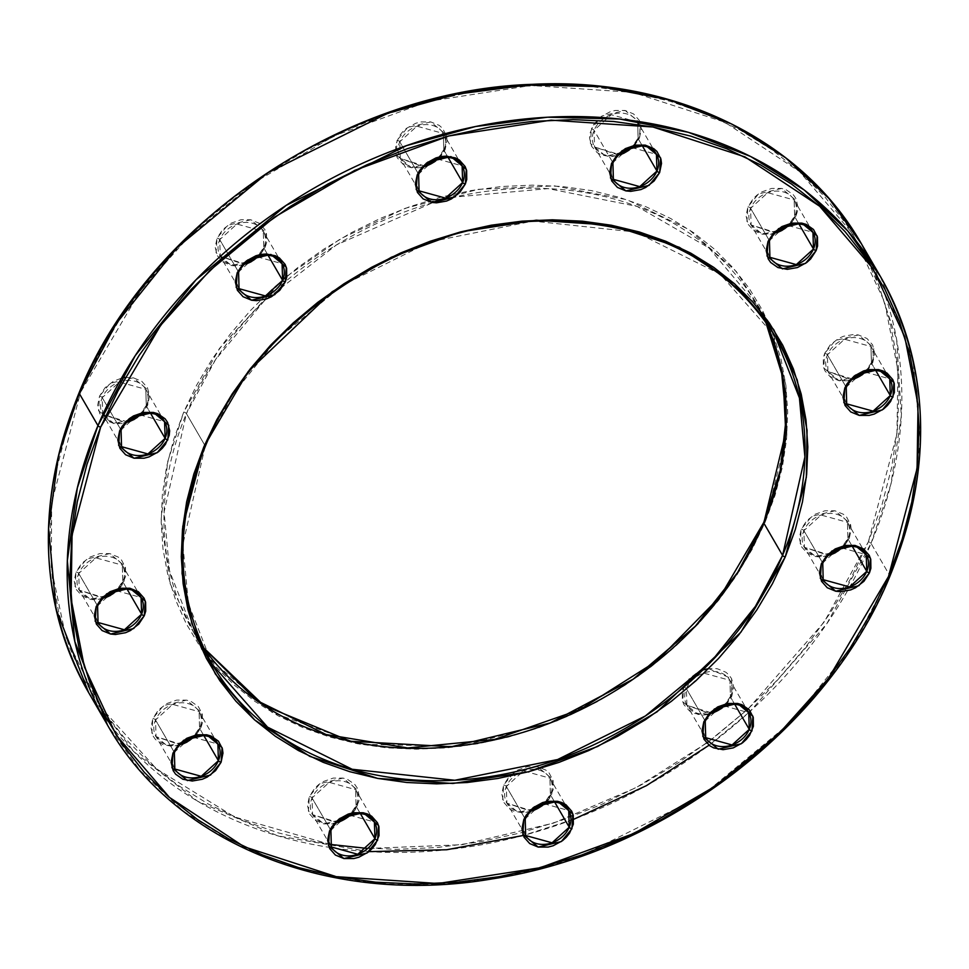 <?xml version="1.0" encoding="UTF-8"?>
<svg xmlns="http://www.w3.org/2000/svg" width="969" height="969" viewBox="0 0 969 969"><rect width="100%" height="100%" fill="white"/><g stroke="black" fill="none" stroke-linecap="round" stroke-linejoin="round"><path stroke-width="0.73" stroke-dasharray="4.84 3.63" d="M238.592 272.507A2.265 0.908 22.9 0 0 238.519 271.998L255.695 256.397L282.088 263.677L278.369 257.269L263.302 231.325L236.92 224.045L219.733 239.646A2.265 0.908 22.9 0 0 217.056 238.108L227.667 225.28L250.777 219.781L266.16 232.584L265.167 247.228A2.265 0.908 22.9 0 0 263.762 247.495A2.265 0.908 22.9 0 0 263.834 248.003L263.302 231.325A24.891 20.083 149.9 0 0 241.124 222.906A24.891 20.083 149.9 0 0 219.733 239.646A24.891 20.083 149.9 0 0 220.266 256.313A24.891 20.083 149.9 0 0 244.055 264.38L220.266 256.313L244.612 263.81M97.578 606.328A2.265 0.908 22.9 0 0 97.506 605.819L114.693 590.218L141.074 597.498L122.3 565.145L95.907 557.865L78.719 573.466A2.265 0.908 22.9 0 0 76.042 571.928L86.653 559.101L109.776 553.59L125.146 566.405L124.153 581.049A2.265 0.908 22.9 0 0 122.748 581.315A2.265 0.908 22.9 0 0 122.821 581.824L122.3 565.145A24.891 20.083 149.9 0 0 100.11 556.727A24.891 20.083 149.9 0 0 78.719 573.466A24.891 20.083 149.9 0 0 79.252 590.133A24.891 20.083 149.9 0 0 103.041 598.2L79.252 590.133L103.61 597.631M330.901 830.833A2.265 0.908 22.9 0 0 330.829 830.312L348.016 814.723L374.409 822.003L355.623 789.65L329.23 782.371L312.042 797.959A2.265 0.908 22.9 0 0 309.365 796.421L319.976 783.606L343.099 778.095L358.469 790.898L357.488 805.542A2.265 0.908 22.9 0 0 356.071 805.808A2.265 0.908 22.9 0 0 356.144 806.317L355.623 789.65A24.891 20.083 149.9 0 0 333.433 781.232A24.891 20.083 149.9 0 0 312.042 797.959A24.891 20.083 149.9 0 0 312.575 814.638A24.891 20.083 149.9 0 0 336.364 822.693L312.575 814.638L336.933 822.124M822.742 563.51A2.265 0.908 22.9 0 0 822.669 563.001L839.857 547.4L866.25 554.68L847.463 522.327L821.07 515.048L803.882 530.649A2.265 0.908 22.9 0 0 801.206 529.11L811.828 516.283L834.939 510.772L850.322 523.587L849.328 538.231A2.265 0.908 22.9 0 0 847.911 538.485A2.265 0.908 22.9 0 0 847.996 539.006L847.463 522.327A24.891 20.083 149.9 0 0 825.273 513.909A24.891 20.083 149.9 0 0 803.882 530.649A24.891 20.083 149.9 0 0 804.415 547.315A24.891 20.083 149.9 0 0 828.204 555.382L804.415 547.315L828.774 554.813M769.447 241.16A2.265 0.908 22.9 0 0 769.374 240.651L786.562 225.062L812.955 232.342L794.168 199.977L767.775 192.698L750.587 208.299A2.265 0.908 22.9 0 0 747.911 206.76L758.533 193.933L781.644 188.434L797.015 201.237L796.034 215.881A2.265 0.908 22.9 0 0 794.616 216.148A2.265 0.908 22.9 0 0 794.689 216.656L794.168 199.977A24.891 20.083 149.9 0 0 771.978 191.571A24.891 20.083 149.9 0 0 750.587 208.299A24.891 20.083 149.9 0 0 751.12 224.978A24.891 20.083 149.9 0 0 774.909 233.032L751.12 224.978L775.479 232.463M612.929 163.192A2.265 0.908 22.9 0 0 612.856 162.683L630.032 147.082L656.425 154.362L639.165 124.638M889.905 576.24A2.265 0.908 22.9 0 0 889.833 575.731L910.46 513.376L920.441 440.689L912.943 359.802L880.312 276.335M205.283 446.467A2.265 0.908 22.9 0 0 205.21 445.958L232.366 394.989L276.698 339.647L342.432 285.383L430.151 241.826L532.986 221.089L635.628 232.088L720.233 274.215L775.636 337.103L756.85 304.75L708.884 247.858L637.045 206.385L548.151 188.616L454.376 197.095A325.778 262.89 149.9 0 0 432.925 202.594L336.558 244.854L263.98 301.177L215.506 359.693L186.423 413.606A2.265 0.908 22.9 0 0 183.747 412.067L219.527 348.356L282.924 279.605M705.238 721.505A2.265 0.908 22.9 0 0 705.166 720.997L722.353 705.408L748.734 712.687L745.016 706.268L729.948 680.323L703.567 673.055L686.379 688.644A2.265 0.908 22.9 0 0 683.702 687.106L702.804 669.979M846.252 387.685A2.265 0.908 22.9 0 0 846.179 387.176L863.355 371.587L889.748 378.867L886.029 372.447L870.961 346.514L844.568 339.235L827.393 354.824A2.265 0.908 22.9 0 0 824.716 353.285L835.326 340.47L858.437 334.959L873.82 347.762L872.827 362.406A2.265 0.908 22.9 0 0 871.422 362.672A2.265 0.908 22.9 0 0 871.494 363.181L870.961 346.514A24.891 20.083 149.9 0 0 848.771 338.096A24.891 20.083 149.9 0 0 827.393 354.824A24.891 20.083 149.9 0 0 827.926 371.502A24.891 20.083 149.9 0 0 851.703 379.557M525.21 819.35A2.265 0.908 22.9 0 0 525.137 818.841L542.325 803.253L568.706 810.532L549.932 778.168L523.539 770.9L506.351 786.489A2.265 0.908 22.9 0 0 503.674 784.951L514.285 772.136L537.407 766.624L552.778 779.427L551.785 794.071A2.265 0.908 22.9 0 0 550.38 794.338A2.265 0.908 22.9 0 0 550.453 794.846L549.932 778.168A24.891 20.083 149.9 0 0 536.523 769.556A24.891 20.083 149.9 0 0 515.956 774.825A24.891 20.083 149.9 0 0 506.351 786.489A24.891 20.083 149.9 0 0 506.884 803.168A24.891 20.083 149.9 0 0 530.673 811.223L506.884 803.168L531.242 810.653M174.384 752.852A2.265 0.908 22.9 0 0 174.311 752.344L191.487 736.755L217.88 744.022L199.093 711.67L172.7 704.39L155.524 719.991A2.265 0.908 22.9 0 0 152.848 718.453L163.458 705.626L186.569 700.127L201.952 712.93L200.958 727.574A2.265 0.908 22.9 0 0 199.553 727.84A2.265 0.908 22.9 0 0 199.626 728.349L199.093 711.67A24.891 20.083 149.9 0 0 176.903 703.264A24.891 20.083 149.9 0 0 155.524 719.991A24.891 20.083 149.9 0 0 156.045 736.658A24.891 20.083 149.9 0 0 179.834 744.725L156.045 736.658L180.404 744.156M121.089 430.515A2.265 0.908 22.9 0 0 121.004 429.994L138.192 414.405L164.585 421.685L145.798 389.332L119.405 382.052L102.23 397.641A2.265 0.908 22.9 0 0 99.553 396.103L110.163 383.288L133.274 377.777L148.657 390.58L147.663 405.224A2.265 0.908 22.9 0 0 146.258 405.49A2.265 0.908 22.9 0 0 146.331 405.999L145.798 389.332A24.891 20.083 149.9 0 0 123.608 380.914A24.891 20.083 149.9 0 0 102.23 397.641A24.891 20.083 149.9 0 0 102.75 414.32A24.891 20.083 149.9 0 0 126.539 422.375M418.62 174.662A2.265 0.908 22.9 0 0 418.547 174.154L435.723 158.553L462.116 165.832L458.398 159.425L443.33 133.48L416.936 126.2L399.761 141.801A2.265 0.908 22.9 0 0 397.084 140.263L407.695 127.436L430.805 121.924L446.188 134.739L445.195 149.383A2.265 0.908 22.9 0 0 443.79 149.65A2.265 0.908 22.9 0 0 443.863 150.159L443.33 133.48A24.891 20.083 149.9 0 0 421.152 125.062A24.891 20.083 149.9 0 0 399.761 141.801A24.891 20.083 149.9 0 0 400.294 158.468A24.891 20.083 149.9 0 0 424.071 166.535M368.862 851.63L277.679 835.823L197.664 801.254L133.928 751.75L88.688 692.665A446.818 360.565 149.9 0 0 329.097 847.33A446.818 360.565 149.9 0 0 368.862 851.63A446.818 360.565 149.9 0 0 523.248 835.472A446.818 360.565 149.9 0 0 709.054 745.222A446.818 360.565 149.9 0 0 750.345 711.137A446.818 360.565 149.9 0 0 847.487 590.848A446.818 360.565 149.9 0 0 871.046 543.379L889.833 575.731L871.046 543.379A446.818 360.565 149.9 0 0 870.392 260.455L896.7 339.925L901.315 416.028L890.85 484.391L871.046 543.379A2.265 0.908 22.9 0 0 868.369 541.841L896.943 433.894L897.912 370.037L884.588 302.001L852.756 233.856L799.522 171.574L724.873 122.251L632.769 92.334L530.927 85.49L428.758 101.297L334.705 135.66L254.29 182.535L189.718 235.794L140.59 290.53L80.5 392.493A2.265 0.908 22.9 0 0 79.095 392.76A2.265 0.908 -157.1 0 1 80.5 392.493L66.885 429.594L57.183 467.058L51.502 504.522L49.891 541.623L52.374 578.008L58.927 613.329L69.477 647.231L83.928 679.414L102.133 709.55L123.923 737.348L149.093 762.542L177.4 784.89L208.565 804.185L242.286 820.234L278.248 832.88L316.1 842L355.478 847.512L395.994 849.365L437.273 847.536L478.904 842.037L520.498 832.94L561.645 820.307L601.955 804.282L641.03 785.011L678.506 762.676L714.02 737.494L747.22 709.72L777.792 679.596L805.445 647.425L829.912 613.534L850.952 578.214L868.369 541.841L881.996 504.74L891.686 467.276L897.367 429.812L898.978 392.711L896.495 356.326L889.942 321.005L879.404 287.103L864.954 254.92L846.736 224.784L824.946 196.986L799.776 171.792L771.469 149.444L740.304 130.149L706.583 114.1L670.621 101.454L632.769 92.334L593.391 86.822L552.875 84.969L511.596 86.798L469.965 92.297L428.371 101.394L387.225 114.027L346.926 130.052L307.839 149.323L270.363 171.658L234.861 196.84L201.661 224.614L171.077 254.738L143.424 286.909L118.957 320.8L97.917 356.12L80.5 392.493L51.696 502.596L51.26 567.834L65.892 637.214L99.952 706.328L156.3 768.744L234.607 816.964L330.163 844.411M765.534 321.357A325.778 262.89 149.9 0 0 756.85 304.75L765.522 321.345L756.85 304.75A325.778 262.89 149.9 0 0 454.376 197.095M286.921 276.262L340.543 238.798L405.345 208.274L478.456 189.33L554.619 185.891L626.979 199.723L688.995 229.556L736.258 271.477L767.387 320.267M771.76 330.429L785.786 384.669L786.852 436.002L765.122 522.267A2.265 0.908 22.9 0 0 763.717 522.533A2.265 0.908 -157.1 0 1 765.122 522.267L752.271 549.108L736.743 575.174L718.695 600.186L698.286 623.915L675.72 646.141L651.229 666.648L625.017 685.228L597.364 701.713L568.537 715.934L538.788 727.755L508.422 737.07L477.729 743.792L447.012 747.85L416.549 749.194L386.655 747.826L357.597 743.756L329.666 737.021L303.14 727.695L278.248 715.861L255.247 701.617L234.365 685.131L215.796 666.539L199.711 646.02L186.266 623.782L175.607 600.041L167.831 575.017L162.998 548.963L161.169 522.109L162.344 494.735L166.535 467.082L173.693 439.442L183.747 412.067L196.598 385.226L212.126 359.16L230.186 334.148L250.583 310.407L273.149 288.193L297.653 267.686L323.852 249.106L351.505 232.621L380.345 218.4L410.081 206.579L440.447 197.264L471.14 190.542L501.857 186.484L532.32 185.14L562.214 186.508L591.272 190.578L619.203 197.301L645.742 206.639L670.621 218.473L693.622 232.717L714.504 249.203L733.085 267.795L749.17 288.314L762.603 310.552L773.262 334.293L781.05 359.317L785.883 385.371L787.712 412.225L786.525 439.599L782.334 467.252L775.176 494.893L765.122 522.267L739.432 571.02L698.274 623.939L637.82 676.544L556.969 720.863L460.408 746.409L360.153 744.228L272.01 712.336L208.274 657.576M613.377 179.35L594.591 146.997L594.07 130.318L612.856 162.683L613.377 179.35A24.891 20.083 -30.1 0 1 612.856 162.683L594.07 130.318A2.265 0.908 -157.1 0 0 591.393 128.792L590.4 143.436L605.782 156.239L628.893 150.728L639.504 137.913L633.968 146.319L625.623 152.763L620.778 154.919L610.652 156.687L601.277 154.907L597.304 152.751L591.599 146.307L589.527 137.889L589.964 133.347L593.743 124.407L600.816 116.837L610.119 111.786L615.17 110.454L625.114 110.454L633.593 113.942L639.298 120.386L641.369 128.804L639.504 137.913A2.265 0.908 -157.1 0 0 638.099 138.167A2.265 0.908 -157.1 0 0 638.171 138.688L632.842 146.658A24.891 20.083 149.9 0 0 638.171 138.688L637.638 122.009L611.245 114.73L594.07 130.318A2.265 0.908 22.9 0 0 591.393 128.792L602.003 115.965L625.114 110.454L640.497 123.257L639.504 137.913A2.265 0.908 22.9 0 0 638.099 138.167A2.265 0.908 22.9 0 0 638.171 138.688L642.374 145.931L638.171 138.688A24.891 20.083 149.9 0 0 637.638 122.009A24.891 20.083 149.9 0 0 615.448 113.591A24.891 20.083 149.9 0 0 594.07 130.318A24.891 20.083 149.9 0 0 594.591 146.997A24.891 20.083 149.9 0 0 618.379 155.064L594.591 146.997L618.949 154.495M708.714 668.586L731.583 678.663L731.813 696.226A2.265 0.908 22.9 0 0 730.408 696.493A2.265 0.908 22.9 0 0 730.481 697.002L729.948 680.323A24.891 20.083 149.9 0 0 704.475 672.752A24.891 20.083 149.9 0 0 686.379 688.644A24.891 20.083 149.9 0 0 686.076 689.395A24.891 20.083 149.9 0 0 686.912 705.323A24.891 20.083 149.9 0 0 710.701 713.378M419.068 190.832A24.891 20.083 -30.1 0 1 418.547 174.154L399.761 141.801L418.547 174.154L419.068 190.832L400.294 158.468L423.38 166.704M438.533 158.141A24.891 20.083 149.9 0 0 443.863 150.159L448.066 157.402L443.863 150.159A24.891 20.083 149.9 0 0 443.33 133.48L443.778 149.65A2.265 0.908 -157.1 0 1 445.195 149.383L442.845 153.756L435.771 161.326L426.469 166.389L421.418 167.71L411.474 167.71L406.968 166.377L402.995 164.221L397.29 157.777L395.764 153.744L395.655 144.817L399.434 135.878L402.619 131.845L406.508 128.308L415.81 123.257L420.861 121.924L430.805 121.924L439.284 125.413L442.542 128.32L446.515 135.89L447.06 140.275L445.195 149.383L434.584 162.198L411.474 167.71L396.091 154.907L397.084 140.263A2.265 0.908 -157.1 0 1 399.761 141.801L400.294 158.468L424.64 165.965M239.052 288.677A24.891 20.083 -30.1 0 1 238.519 271.998L219.733 239.646L238.519 271.998L239.052 288.677L235.322 282.258L220.266 256.313L219.733 239.646A2.265 0.908 -157.1 0 0 217.056 238.108L222.591 229.689L230.937 223.258L240.845 219.769L250.777 219.781L259.256 223.258L264.961 229.701L266.487 233.735L266.596 242.674L265.167 247.228L259.644 255.634L251.286 262.078L246.441 264.234L236.327 266.003L231.446 265.554L222.979 262.066L217.262 255.622L215.191 247.216L217.056 238.108L216.063 252.752L231.446 265.554L254.556 260.043L265.167 247.228A2.265 0.908 -157.1 0 0 263.762 247.495A2.265 0.908 -157.1 0 0 263.834 248.003L268.038 255.247L263.834 248.003A24.891 20.083 149.9 0 0 263.302 231.325L263.762 247.507L257.742 256.191M258.517 255.986A24.891 20.083 149.9 0 0 263.834 248.003L258.517 255.986M121.537 446.673A24.891 20.083 -30.1 0 1 121.004 429.994L102.23 397.641L121.004 429.994L121.537 446.673L102.75 414.32L125.837 422.545M141.002 413.981A24.891 20.083 149.9 0 0 146.331 405.999L150.534 413.242L146.331 405.999A24.891 20.083 149.9 0 0 145.798 389.332L146.246 405.502L140.226 414.187M98.039 622.486A24.891 20.083 -30.1 0 1 97.506 605.819L78.719 573.466L97.506 605.819L98.039 622.486L94.308 616.078L79.252 590.133L78.719 573.466A2.265 0.908 -157.1 0 0 76.042 571.928L81.578 563.51L89.923 557.078L99.831 553.59L109.776 553.59L118.242 557.078L121.513 559.985L125.473 567.555L125.582 576.494L121.815 585.421L118.63 589.455L110.272 595.899L105.427 598.055L95.313 599.823L90.432 599.375L81.965 595.887L76.248 589.443L74.177 581.037L76.042 571.928L75.049 586.572L90.432 599.375L113.543 593.864L124.153 581.049A2.265 0.908 -157.1 0 0 122.748 581.315A2.265 0.908 -157.1 0 0 122.821 581.824L127.036 589.067L122.821 581.824A24.891 20.083 149.9 0 0 122.3 565.145L122.748 581.315L116.728 590.012M117.503 589.806A24.891 20.083 149.9 0 0 122.821 581.824L117.503 589.806M174.832 769.023A24.891 20.083 -30.1 0 1 174.311 752.344L155.524 719.991L174.311 752.344L174.832 769.023L156.045 736.658L155.524 719.991A2.265 0.908 -157.1 0 0 152.848 718.453L158.371 710.035L166.729 703.603L176.624 700.115L186.569 700.127L191.075 701.447L198.306 706.51L202.279 714.092L202.388 723.019L200.958 727.574L195.423 735.98L187.078 742.424L182.233 744.58L172.107 746.348L162.719 744.58L155.5 739.517L153.054 735.98L150.97 727.562L152.848 718.453L151.854 733.097L167.237 745.9L190.348 740.401L200.958 727.574A2.265 0.908 -157.1 0 0 199.553 727.84A2.265 0.908 -157.1 0 0 199.626 728.349L203.829 735.592L199.626 728.349A24.891 20.083 149.9 0 0 199.093 711.67L199.541 727.852L193.521 736.537M194.297 736.331A24.891 20.083 149.9 0 0 199.626 728.349L194.297 736.331M331.362 846.991A24.891 20.083 -30.1 0 1 330.829 830.312L312.042 797.959L330.829 830.312L331.362 846.991L327.631 840.571L312.575 814.638L312.042 797.959A2.265 0.908 -157.1 0 0 309.365 796.421L314.901 788.015L318.801 784.478L323.246 781.571L333.154 778.095L343.099 778.095L347.605 779.427L354.836 784.49L357.27 788.027L359.354 796.433L358.905 800.988L355.138 809.927L351.953 813.96L348.053 817.497L338.75 822.548L333.699 823.88L323.755 823.88L315.288 820.392L309.583 813.948L307.5 805.53L309.365 796.421L308.384 811.077L323.755 823.88L346.866 818.369L357.488 805.542A2.265 0.908 -157.1 0 0 356.071 805.808A2.265 0.908 -157.1 0 0 356.144 806.317L360.359 813.56L356.144 806.317A24.891 20.083 149.9 0 0 355.623 789.65L356.071 805.82L350.051 814.505M350.826 814.299A24.891 20.083 149.9 0 0 356.144 806.317L350.826 814.299M525.67 835.52A24.891 20.083 -30.1 0 1 525.137 818.841L506.351 786.489L525.137 818.841L525.67 835.52L521.94 829.101L506.884 803.168L506.351 786.489A2.265 0.908 -157.1 0 0 503.674 784.951L509.209 776.544L517.555 770.101L527.463 766.624L537.407 766.624L545.874 770.113L549.144 773.02L553.105 780.59L553.214 789.517L549.447 798.456L546.262 802.489L542.361 806.026L533.059 811.077L522.945 812.858L513.558 811.077L509.597 808.921L503.88 802.477L501.809 794.059L503.674 784.951L502.681 799.595L518.064 812.397L541.174 806.898L551.785 794.071A2.265 0.908 -157.1 0 0 550.38 794.338A2.265 0.908 -157.1 0 0 550.453 794.846L554.668 802.09L550.453 794.846A24.891 20.083 149.9 0 0 549.932 778.168L550.38 794.35L544.36 803.035M545.135 802.829A24.891 20.083 149.9 0 0 550.453 794.846L545.135 802.829M823.202 579.668A24.891 20.083 -30.1 0 1 822.669 563.001L803.882 530.649L822.669 563.001L823.202 579.668L819.471 573.26L804.415 547.315L803.882 530.649A2.265 0.908 -157.1 0 0 801.206 529.11L806.741 520.692L815.099 514.26L824.994 510.772L834.939 510.772L843.405 514.26L846.676 517.167L850.649 524.738L851.194 529.122L849.328 538.231L843.793 546.637L835.448 553.081L830.59 555.237L820.477 557.005L815.595 556.557L807.129 553.069L801.424 546.625L799.34 538.219L801.206 529.11L800.224 543.754L815.595 556.557L838.718 551.046L849.328 538.231A2.265 0.908 -157.1 0 0 847.911 538.485A2.265 0.908 -157.1 0 0 847.996 539.006L852.199 546.25L847.996 539.006A24.891 20.083 149.9 0 0 847.463 522.327L847.911 538.498L841.891 547.194M842.667 546.976A24.891 20.083 149.9 0 0 847.996 539.006L842.667 546.976M846.7 403.855A24.891 20.083 -30.1 0 1 846.179 387.176L827.393 354.824L846.179 387.176L846.7 403.855L827.926 371.502L851 379.727M866.165 371.163A24.891 20.083 149.9 0 0 871.494 363.181L875.697 370.424L871.494 363.181A24.891 20.083 149.9 0 0 870.961 346.514L871.41 362.685L865.39 371.369M769.907 257.33A24.891 20.083 -30.1 0 1 769.374 240.651L750.587 208.299L769.374 240.651L769.907 257.33L766.176 250.91L751.12 224.978L750.587 208.299A2.265 0.908 -157.1 0 0 747.911 206.76L753.446 198.354L757.346 194.817L761.804 191.91L771.699 188.422L781.644 188.434L786.15 189.754L793.381 194.817L795.815 198.354L797.899 206.772L797.451 211.327L796.034 215.881L790.498 224.299L782.14 230.731L777.295 232.887L772.245 234.219L762.3 234.207L753.834 230.719L748.129 224.287L746.045 215.869L747.911 206.76L746.929 221.404L762.3 234.207L785.411 228.708L796.034 215.881A2.265 0.908 -157.1 0 0 794.616 216.148A2.265 0.908 -157.1 0 0 794.689 216.656L798.904 223.9L794.689 216.656A24.891 20.083 149.9 0 0 794.168 199.977L794.616 216.16L788.596 224.844M789.372 224.638A24.891 20.083 149.9 0 0 794.689 216.656L789.372 224.638M705.698 737.675A24.891 20.083 -30.1 0 1 705.166 720.997L686.379 688.644L705.166 720.997L705.698 737.675L686.912 705.323L709.998 713.547M725.163 704.984A24.891 20.083 149.9 0 0 730.481 697.002L734.684 704.245L730.481 697.002A24.891 20.083 149.9 0 0 729.948 680.323L730.408 696.505L724.388 705.19M432.925 202.594A325.778 262.89 149.9 0 0 186.423 413.606L205.21 445.958L182.887 544.421L188.361 603.396L212.15 664.249A325.778 262.89 -30.1 0 1 205.21 445.958L186.423 413.606A325.778 262.89 149.9 0 0 193.364 631.897A325.778 262.89 149.9 0 0 203.478 647.667L193.364 631.897L203.478 647.655M125.473 377.474L133.274 377.777L141.74 381.265L147.458 387.709L149.529 396.115L147.663 405.224L142.128 413.642L133.783 420.074L123.875 423.562L113.93 423.562L105.464 420.074L99.759 413.63L97.675 405.212L99.553 396.103L105.076 387.697L113.434 381.253L121.513 378.152M866.661 370.63L871.494 363.181A2.265 0.908 -157.1 0 1 871.422 362.672A2.265 0.908 -157.1 0 1 872.827 362.406L867.291 370.824L858.946 377.256L849.05 380.744L839.106 380.744L830.627 377.256L824.922 370.812L823.396 366.779L823.287 357.84L824.716 353.285L830.251 344.879L838.597 338.435L843.442 336.279L853.556 334.511L858.437 334.959L866.916 338.447L872.621 344.891L874.692 353.297L872.827 362.406L862.216 375.233L839.106 380.744L823.723 367.929L824.716 353.285A2.265 0.908 -157.1 0 1 827.393 354.824L827.926 371.502L852.272 378.988M725.648 704.451L730.481 697.002A2.265 0.908 -157.1 0 1 730.408 696.493A2.265 0.908 -157.1 0 1 731.813 696.226L726.29 704.645L722.389 708.182L713.087 713.232L708.036 714.565L702.973 715.013L693.586 713.232L689.625 711.076L683.908 704.633L682.382 700.599L682.285 691.66L683.702 687.106L689.238 678.7L697.583 672.256L702.44 670.1L712.554 668.331L717.435 668.78L725.902 672.268L729.16 675.163L731.607 678.712L733.69 687.118L731.813 696.226L721.202 709.054L698.092 714.553L682.709 701.75L683.702 687.106A2.265 0.908 -157.1 0 1 686.379 688.644L686.912 705.323L711.258 712.809M889.833 575.731A446.818 360.565 -30.1 0 1 505.83 876.097A446.818 360.565 -30.1 0 1 107.474 725.018L140.093 770.512L183.456 811.271L237.09 844.859L299.506 869.06L368.256 882.359L440.277 884.14L512.298 874.813L581.315 855.7L701.629 795.973L791.782 721.542L852.587 645.633L889.833 575.731M439.03 157.608L443.863 150.159A2.265 0.908 -157.1 0 1 443.79 149.65L438.327 157.777M141.498 413.46L146.331 405.999A2.265 0.908 -157.1 0 1 146.258 405.49A2.265 0.908 -157.1 0 1 147.663 405.224L137.053 418.051L113.93 423.562L98.559 410.747L99.553 396.103A2.265 0.908 -157.1 0 1 102.23 397.641L102.75 414.32L127.109 421.806M201.613 648.733L170.169 583.726L161.145 519.36L167.77 461.401L183.747 412.067A2.265 0.908 -157.1 0 1 186.423 413.606L164.1 512.056L169.575 571.044L193.364 631.897L212.15 664.249M367.711 848.469L462.092 844.702L553.481 823.105L636.161 787.627L706.68 743.053M708.763 741.491L747.087 709.829M748.262 708.763L824.231 621.965L868.369 541.841A2.265 0.908 -157.1 0 1 871.046 543.379L826.69 623.903L750.345 711.137M748.698 712.627L709.054 745.222M573.781 819.253L523.248 835.472M637.638 122.009L638.086 138.179L632.067 146.876"/><path stroke-width="1.45" d="M285.298 281.894L286.291 267.25L270.908 254.447L247.798 259.946L237.187 272.773A2.265 0.908 22.9 0 0 238.592 272.507A2.265 0.908 -157.1 0 1 237.187 272.773L242.71 264.355L246.61 260.818L255.913 255.768L260.964 254.435L266.027 253.987L275.414 255.768L279.375 257.924L285.092 264.367L286.618 268.401L286.715 277.34L285.298 281.894L279.762 290.3L271.417 296.744L266.56 298.9L256.446 300.669L251.565 300.22L243.098 296.732L237.393 290.288L235.31 281.882L237.187 272.773L236.194 287.418L251.565 300.22L274.687 294.709L285.298 281.894A2.265 0.908 -157.1 0 1 282.621 280.356A2.265 0.908 22.9 0 0 285.298 281.894M239.052 288.677L238.592 272.495C245.036 254.556 275.148 248.985 282.088 263.677L282.621 280.356A24.891 20.083 -30.1 0 1 261.23 297.083A24.891 20.083 -30.1 0 1 239.052 288.677L265.433 295.945L282.621 280.356L268.038 255.247L282.621 280.356A24.891 20.083 -30.1 0 0 282.088 263.677A24.891 20.083 -30.1 0 0 259.898 255.271A24.891 20.083 -30.1 0 0 238.519 271.998A2.265 0.908 -157.1 0 1 238.592 272.507M144.284 615.715L145.277 601.071L129.894 588.256L106.784 593.767L96.173 606.594A2.265 0.908 22.9 0 0 97.578 606.328A2.265 0.908 -157.1 0 1 96.173 606.594L101.709 598.176L110.054 591.744L119.95 588.256L129.894 588.256L138.373 591.744L144.078 598.188L145.604 602.221L145.713 611.16L144.284 615.715L138.749 624.121L130.403 630.565L125.558 632.721L115.444 634.489L110.563 634.041L102.084 630.553L96.379 624.109L94.308 615.703L96.173 606.594L95.18 621.238L110.563 634.041L133.674 628.53L144.284 615.715A2.265 0.908 -157.1 0 1 141.607 614.176A2.265 0.908 22.9 0 0 144.284 615.715M98.039 622.486L97.59 606.315C104.022 588.377 134.134 582.805 141.074 597.498L141.607 614.176A24.891 20.083 -30.1 0 1 120.229 630.904A24.891 20.083 -30.1 0 1 98.039 622.486L124.432 629.765L141.607 614.176L127.036 589.067L141.607 614.176A24.891 20.083 -30.1 0 0 141.074 597.498A24.891 20.083 -30.1 0 0 118.896 589.091A24.891 20.083 -30.1 0 0 97.506 605.819A2.265 0.908 -157.1 0 1 97.578 606.328M377.607 840.208L378.6 825.564L363.218 812.761L340.107 818.272L329.496 831.087A2.265 0.908 22.9 0 0 330.901 830.833A2.265 0.908 -157.1 0 1 329.496 831.087L331.846 826.714L338.92 819.144L348.222 814.081L353.285 812.761L363.218 812.761L367.723 814.093L371.696 816.249L377.401 822.693L378.927 826.727L379.036 835.653L375.257 844.593L372.084 848.626L368.184 852.163L358.881 857.214L353.83 858.546L343.886 858.546L335.407 855.058L329.702 848.614L327.631 840.196L329.496 831.087L328.503 845.743L343.886 858.546L366.997 853.035L377.607 840.208A2.265 0.908 -157.1 0 1 374.93 838.682A2.265 0.908 22.9 0 0 377.607 840.208M331.362 846.991L330.913 830.821C337.345 812.87 367.457 807.31 374.409 822.003L374.93 838.682A24.891 20.083 -30.1 0 1 353.552 855.409A24.891 20.083 -30.1 0 1 331.362 846.991L357.755 854.27L374.93 838.682L360.359 813.56L374.93 838.682A24.891 20.083 -30.1 0 0 374.409 822.003A24.891 20.083 -30.1 0 0 352.219 813.585A24.891 20.083 -30.1 0 0 330.829 830.312A2.265 0.908 -157.1 0 1 330.901 830.833M869.447 572.897L870.441 558.253L855.07 545.438L831.947 550.949L821.337 563.776A2.265 0.908 22.9 0 0 822.742 563.51A2.265 0.908 -157.1 0 1 821.337 563.776L826.872 555.358L835.217 548.926L845.125 545.438L855.07 545.438L863.536 548.926L869.241 555.37L870.768 559.404L870.877 568.343L869.447 572.897L863.924 581.303L855.566 587.747L850.721 589.903L840.607 591.671L835.726 591.223L827.26 587.735L821.542 581.291L819.471 572.885L821.337 563.776L820.343 578.42L835.726 591.223L858.837 585.712L869.447 572.897A2.265 0.908 -157.1 0 1 866.77 571.359A2.265 0.908 22.9 0 0 869.447 572.897M823.202 579.668L822.754 563.498C829.185 545.559 859.309 539.987 866.25 554.68L866.77 571.359A24.891 20.083 -30.1 0 1 845.392 588.086A24.891 20.083 -30.1 0 1 823.202 579.668L849.595 586.948L866.77 571.359L852.199 546.25L866.77 571.359A24.891 20.083 -30.1 0 0 866.25 554.68A24.891 20.083 -30.1 0 0 844.06 546.274A24.891 20.083 -30.1 0 0 822.669 563.001A2.265 0.908 -157.1 0 1 822.742 563.51M816.152 250.547L817.146 235.903L801.763 223.1L778.652 228.599L768.042 241.426A2.265 0.908 22.9 0 0 769.447 241.16A2.265 0.908 -157.1 0 1 768.042 241.426L773.577 233.02L781.922 226.576L791.83 223.1L801.763 223.1L806.281 224.42L813.5 229.483L817.473 237.066L817.582 245.993L816.152 250.547L810.629 258.965L806.729 262.502L797.426 267.553L787.312 269.334L777.925 267.553L770.694 262.49L768.247 258.953L766.176 250.535L768.042 241.426L767.048 256.07L782.431 268.873L805.542 263.374L816.152 250.547A2.265 0.908 -157.1 0 1 813.476 249.009A2.265 0.908 22.9 0 0 816.152 250.547M812.955 232.342L813.476 249.009A24.891 20.083 -30.1 0 1 792.097 265.736A24.891 20.083 -30.1 0 1 769.907 257.33L796.3 264.61L813.476 249.009L798.904 223.9L813.476 249.009A24.891 20.083 -30.1 0 0 812.955 232.342A24.891 20.083 -30.1 0 0 790.765 223.924A24.891 20.083 -30.1 0 0 769.374 240.651A2.265 0.908 -157.1 0 1 769.447 241.16C775.89 223.209 806.002 217.637 812.955 232.342M659.635 172.579L660.616 157.923L645.245 145.12L622.134 150.631L611.512 163.458A2.265 0.908 22.9 0 0 612.929 163.192A2.265 0.908 -157.1 0 1 611.512 163.458L617.047 155.04L625.405 148.608L635.301 145.12L645.245 145.12L653.712 148.608L656.982 151.515L660.943 159.086L661.5 163.47L659.635 172.579L654.099 180.985L645.754 187.429L640.897 189.585L630.783 191.353L625.901 190.905L617.435 187.417L611.73 180.973L609.646 172.567L611.512 163.458L610.531 178.102L625.901 190.905L649.024 185.394L659.635 172.579A2.265 0.908 -157.1 0 1 656.958 171.041A2.265 0.908 22.9 0 0 659.635 172.579M613.377 179.35L612.929 163.18C619.373 145.241 649.484 139.669 656.425 154.362L656.958 171.041A24.891 20.083 -30.1 0 1 635.567 187.768A24.891 20.083 -30.1 0 1 613.377 179.35L639.77 186.629L656.958 171.041L642.374 145.931L656.958 171.041A24.891 20.083 -30.1 0 0 656.425 154.362A24.891 20.083 -30.1 0 0 634.235 145.944A24.891 20.083 -30.1 0 0 612.856 162.683A2.265 0.908 -157.1 0 1 612.929 163.192M880.312 276.335L847.693 230.84L804.331 190.081L750.684 156.506L688.281 132.293L619.53 119.005L547.509 117.213L475.488 126.539L406.471 145.653L286.158 205.392L196.004 279.811L135.2 355.72L97.954 425.621A2.265 0.908 22.9 0 0 100.631 427.159L160.721 325.196L209.849 270.46L274.421 217.201L354.836 170.326L448.889 135.963L551.058 120.156L652.9 127L744.991 156.917L819.653 206.24L872.887 268.522L904.707 336.667L918.043 404.703L917.074 468.56L888.5 576.507A2.265 0.908 22.9 0 0 889.905 576.24A2.265 0.908 -157.1 0 1 888.5 576.507L902.115 539.406L911.817 501.942L917.498 464.478L919.109 427.377L916.626 390.991L910.073 355.671L899.523 321.769L885.072 289.586L866.867 259.45L845.077 231.652L819.907 206.458L791.6 184.11L760.435 164.815L726.714 148.766L690.752 136.12L652.9 127L613.522 121.488L573.006 119.635L531.727 121.464L490.096 126.963L448.502 136.06L407.355 148.693L367.045 164.718L327.97 183.989L290.494 206.324L254.98 231.506L221.78 259.28L191.208 289.404L163.555 321.575L139.088 355.466L118.048 390.786L100.631 427.159L87.004 464.26L77.314 501.724L71.633 539.188L70.022 576.289L72.505 612.674L79.058 647.995L89.596 681.897L104.046 714.08L122.264 744.216L144.054 772.014L169.224 797.208L197.531 819.556L228.696 838.851L262.417 854.9L298.379 867.546L336.231 876.666L375.609 882.178L416.125 884.031L457.404 882.202L499.035 876.703L540.629 867.606L581.775 854.973L622.074 838.948L661.161 819.677L698.637 797.342L734.139 772.16L767.339 744.386L797.923 714.262L825.576 682.091L850.043 648.2L871.083 612.88L888.5 576.507L828.41 678.47L779.282 733.206L714.71 786.465L634.295 833.34L540.242 867.703L438.073 883.51L336.231 876.666L244.127 846.749L169.478 797.426L116.244 735.144L84.412 666.999L71.088 598.963L72.057 535.106L100.631 427.159A2.265 0.908 -157.1 0 1 97.954 425.621A446.818 360.565 -30.1 0 1 481.956 125.255A446.818 360.565 -30.1 0 1 880.312 276.335A446.818 360.565 -30.1 0 1 889.833 575.731A2.265 0.908 -157.1 0 1 889.905 576.24C933.862 467.361 930.664 367.396 880.312 276.335L861.526 243.982L870.392 260.455A446.818 360.565 149.9 0 0 861.526 243.982A446.818 360.565 149.9 0 0 463.17 92.903A446.818 360.565 149.9 0 0 79.167 393.269L116.413 323.367L177.218 247.458L267.371 173.027L387.685 113.3L456.702 94.187L528.723 84.86L600.744 86.641L669.494 99.94L731.91 124.141L785.544 157.729L828.907 198.488L861.526 243.982C802.029 139.161 673.685 76.975 532.599 84.327C344.431 89.923 147.131 224.093 79.095 392.772A2.265 0.908 22.9 0 0 79.167 393.269L97.954 425.621L79.167 393.269A446.818 360.565 149.9 0 0 88.688 692.665L56.057 609.198L48.559 528.311L58.54 455.624L79.167 393.269A2.265 0.908 -157.1 0 1 79.095 392.76C35.138 501.639 38.336 601.604 88.688 692.665L107.474 725.018A446.818 360.565 -30.1 0 1 97.954 425.621L77.326 487.976L67.346 560.663L74.843 641.551L107.474 725.018C174.577 844.338 331.301 906.73 492.833 878.786C663.438 852.89 828.253 727.368 889.905 576.228M785.253 556.933L806.341 477.281L807.056 430.163L797.221 379.957L773.734 329.666L734.454 283.711L679.366 247.313L611.403 225.244L536.257 220.193L460.856 231.845L391.452 257.209L332.113 291.802L248.221 371.49L203.878 446.733A2.265 0.908 22.9 0 0 205.283 446.467A2.265 0.908 -157.1 0 1 203.878 446.733L216.729 419.892L232.257 393.826L250.305 368.814L270.714 345.085L293.28 322.859L317.771 302.352L343.983 283.772L371.636 267.287L400.463 253.066L430.212 241.245L460.578 231.93L491.271 225.208L521.988 221.15L552.451 219.806L582.345 221.174L611.403 225.244L639.334 231.979L665.86 241.305L690.752 253.139L713.753 267.383L734.635 283.869L753.204 302.461L769.289 322.98L782.734 345.218L793.393 368.959L801.169 393.983L806.002 420.037L807.831 446.891L806.656 474.265L802.465 501.918L795.307 529.558L785.253 556.933L772.402 583.774L756.874 609.84L738.814 634.852L718.417 658.593L695.851 680.807L671.347 701.314L645.148 719.894L617.495 736.379L588.655 750.6L558.919 762.421L528.553 771.736L497.86 778.458L467.143 782.516L436.68 783.86L406.786 782.492L377.728 778.422L349.797 771.699L323.258 762.361L298.379 750.527L275.378 736.283L254.496 719.797L235.915 701.205L219.83 680.686L206.397 658.448L195.738 634.707L187.95 609.683L183.117 583.629L181.288 556.775L182.475 529.401L186.666 501.748L193.824 474.107L203.878 446.733L182.79 526.385L182.075 573.503L191.91 623.709L215.397 674L254.677 719.955L309.765 756.353L377.728 778.422L452.874 783.485L528.262 771.821L597.667 746.457L657.006 711.864L740.91 632.176L785.253 556.933A2.265 0.908 -157.1 0 1 782.577 555.394A2.265 0.908 22.9 0 0 785.253 556.933M775.636 337.103L799.425 397.956L804.9 456.944L782.577 555.394A325.778 262.89 -30.1 0 1 502.596 774.401A325.778 262.89 -30.1 0 1 212.15 664.249L267.553 727.138L352.159 769.265L454.8 780.263L557.635 759.526L645.354 715.982L711.089 661.706L755.42 606.364L782.577 555.394L763.79 523.042L785.738 432.307L783.097 378.14L765.534 321.357L781.159 368.147L786.125 418.451L780.251 470.522L763.717 522.545A2.265 0.908 22.9 0 0 763.79 523.042L782.577 555.394A325.778 262.89 -30.1 0 0 775.636 337.103A325.778 262.89 -30.1 0 0 485.19 226.952A325.778 262.89 -30.1 0 0 205.21 445.958A2.265 0.908 -157.1 0 1 205.283 446.467C255.537 321.526 403.54 222.567 542.531 221.041C649.351 220.811 727.053 259.498 775.636 337.103M751.944 730.892L752.937 716.248L737.554 703.446L714.444 708.957L703.833 721.772A2.265 0.908 22.9 0 0 705.238 721.505A2.265 0.908 -157.1 0 1 703.833 721.772L709.356 713.366L717.714 706.922L727.61 703.446L737.554 703.446L742.06 704.778L749.291 709.829L753.264 717.411L753.373 726.338L749.594 735.277L746.409 739.311L742.52 742.848L733.218 747.898L723.092 749.679L713.705 747.898L709.744 745.742L704.039 739.299L701.956 730.88L703.833 721.772L702.84 736.416L718.223 749.219L741.333 743.72L751.944 730.892A2.265 0.908 -157.1 0 1 749.267 729.354A2.265 0.908 22.9 0 0 751.944 730.892M748.734 712.687L749.267 729.354A24.891 20.083 -30.1 0 1 727.876 746.094A24.891 20.083 -30.1 0 1 705.698 737.675L732.079 744.955L749.267 729.354L734.684 704.245L749.267 729.354A24.891 20.083 -30.1 0 0 748.734 712.687A24.891 20.083 -30.1 0 0 726.556 704.269A24.891 20.083 -30.1 0 0 705.166 720.997A2.265 0.908 -157.1 0 1 705.238 721.505C711.682 703.555 741.794 697.983 748.734 712.687M892.958 397.072L893.951 382.428L878.568 369.625L855.457 375.136L844.847 387.951A2.265 0.908 22.9 0 0 846.252 387.685A2.265 0.908 -157.1 0 1 844.847 387.951L847.185 383.579L854.27 376.008L863.573 370.945L868.624 369.625L878.568 369.625L883.074 370.957L887.035 373.113L892.752 379.557L894.278 383.591L894.375 392.518L890.608 401.457L887.422 405.49L883.534 409.027L874.22 414.078L869.169 415.41L859.224 415.41L850.758 411.922L845.053 405.478L842.969 397.06L844.847 387.951L843.854 402.595L859.224 415.41L882.347 409.899L892.958 397.072A2.265 0.908 -157.1 0 1 890.281 395.534A2.265 0.908 22.9 0 0 892.958 397.072M889.748 378.867L890.281 395.534A24.891 20.083 -30.1 0 1 868.89 412.273A24.891 20.083 -30.1 0 1 846.7 403.855L873.093 411.135L890.281 395.534L875.697 370.424L890.281 395.534A24.891 20.083 -30.1 0 0 889.748 378.867A24.891 20.083 -30.1 0 0 867.558 370.449A24.891 20.083 -30.1 0 0 846.179 387.176A2.265 0.908 -157.1 0 1 846.252 387.685C852.696 369.734 882.807 364.162 889.748 378.867M571.916 828.737L572.909 814.093L557.526 801.29L534.416 806.802L523.805 819.617A2.265 0.908 22.9 0 0 525.21 819.35A2.265 0.908 -157.1 0 1 523.805 819.617L526.155 815.244L533.229 807.674L542.531 802.611L547.582 801.29L557.526 801.29L562.032 802.623L566.005 804.779L571.71 811.223L573.236 815.256L573.345 824.183L569.566 833.122L566.38 837.155L562.492 840.692L553.19 845.743L548.139 847.076L538.195 847.076L529.716 843.587L524.011 837.143L521.94 828.725L523.805 819.617L522.812 834.261L538.195 847.076L561.305 841.564L571.916 828.737A2.265 0.908 -157.1 0 1 569.239 827.199A2.265 0.908 22.9 0 0 571.916 828.737M568.706 810.532L569.239 827.199A24.891 20.083 -30.1 0 1 547.848 843.938A24.891 20.083 -30.1 0 1 525.67 835.52L552.064 842.8L569.239 827.199L554.668 802.09L569.239 827.199A24.891 20.083 -30.1 0 0 568.706 810.532A24.891 20.083 -30.1 0 0 546.528 802.114A24.891 20.083 -30.1 0 0 525.137 818.841A2.265 0.908 -157.1 0 1 525.21 819.35C531.654 801.399 561.766 795.828 568.706 810.532M221.089 762.24L222.071 747.596L206.7 734.793L183.589 740.292L172.966 753.119A2.265 0.908 22.9 0 0 174.384 752.852A2.265 0.908 -157.1 0 1 172.966 753.119L178.502 744.701L186.86 738.269L196.755 734.781L206.7 734.793L211.206 736.113L218.437 741.176L222.398 748.758L222.955 753.131L221.089 762.24L215.554 770.646L207.196 777.09L202.351 779.246L192.237 781.014L182.85 779.246L175.619 774.183L173.185 770.646L171.101 762.228L172.966 753.119L171.985 767.763L187.356 780.566L210.467 775.067L221.089 762.24A2.265 0.908 -157.1 0 1 218.413 760.701A2.265 0.908 22.9 0 0 221.089 762.24M217.88 744.022L218.413 760.701A24.891 20.083 -30.1 0 1 197.022 777.429A24.891 20.083 -30.1 0 1 174.832 769.023L201.225 776.302L218.413 760.701L203.829 735.592L218.413 760.701A24.891 20.083 -30.1 0 0 217.88 744.022A24.891 20.083 -30.1 0 0 195.69 735.616A24.891 20.083 -30.1 0 0 174.311 752.344A2.265 0.908 -157.1 0 1 174.384 752.852C180.828 734.902 210.939 729.33 217.88 744.022M167.794 439.89L168.776 425.246L153.405 412.443L130.282 417.954L119.671 430.769A2.265 0.908 22.9 0 0 121.089 430.515A2.265 0.908 -157.1 0 1 119.671 430.769L122.021 426.396L129.095 418.826L133.552 415.919L143.46 412.443L153.405 412.443L157.911 413.775L165.142 418.838L167.576 422.375L169.66 430.781L169.212 435.335L165.445 444.274L162.259 448.308L158.359 451.845L149.056 456.896L144.006 458.228L134.061 458.228L125.595 454.74L119.877 448.296L117.806 439.878L119.671 430.769L118.678 445.413L134.061 458.228L157.172 452.717L167.794 439.89A2.265 0.908 -157.1 0 1 165.118 438.351A2.265 0.908 22.9 0 0 167.794 439.89M121.537 446.673L121.089 430.502C127.533 412.552 157.644 406.98 164.585 421.685L165.118 438.351A24.891 20.083 -30.1 0 1 143.727 455.091A24.891 20.083 -30.1 0 1 121.537 446.673L147.93 453.952L165.118 438.351L150.534 413.242L165.118 438.351A24.891 20.083 -30.1 0 0 164.585 421.685A24.891 20.083 -30.1 0 0 142.395 413.266A24.891 20.083 -30.1 0 0 121.004 429.994A2.265 0.908 -157.1 0 1 121.089 430.515M465.326 184.049L466.319 169.405L450.936 156.603L427.826 162.102L417.215 174.929A2.265 0.908 22.9 0 0 418.62 174.662A2.265 0.908 -157.1 0 1 417.215 174.929L419.553 170.544L426.639 162.974L435.941 157.923L440.992 156.59L446.055 156.142L455.442 157.923L459.403 160.079L465.12 166.523L466.646 170.556L466.743 179.495L465.326 184.049L459.791 192.456L451.445 198.899L446.588 201.055L436.474 202.824L431.593 202.376L423.126 198.887L417.421 192.443L415.338 184.037L417.215 174.929L416.222 189.573L431.593 202.376L454.715 196.864L465.326 184.049A2.265 0.908 -157.1 0 1 462.649 182.511A2.265 0.908 22.9 0 0 465.326 184.049M462.116 165.832L462.649 182.511A24.891 20.083 -30.1 0 1 441.258 199.239A24.891 20.083 -30.1 0 1 419.068 190.832L445.461 198.1L462.649 182.511L448.066 157.402L462.649 182.511A24.891 20.083 -30.1 0 0 462.116 165.832A24.891 20.083 -30.1 0 0 439.926 157.426A24.891 20.083 -30.1 0 0 418.547 174.154A2.265 0.908 -157.1 0 1 418.62 174.662C425.064 156.712 455.176 151.14 462.116 165.832M454.376 197.095L432.925 202.594M282.924 279.605L286.921 276.262M767.387 320.267L771.76 330.429M702.804 669.979L708.714 668.586M424.071 166.535A24.891 20.083 149.9 0 0 438.533 158.141M244.055 264.38A24.891 20.083 149.9 0 0 258.517 255.986L244.055 264.38M126.539 422.375A24.891 20.083 149.9 0 0 141.002 413.981M103.041 598.2A24.891 20.083 149.9 0 0 117.503 589.806L103.041 598.2M179.834 744.725A24.891 20.083 149.9 0 0 194.297 736.331L179.834 744.725M336.364 822.693A24.891 20.083 149.9 0 0 350.826 814.299L336.364 822.693M530.673 811.223A24.891 20.083 149.9 0 0 545.135 802.829L530.673 811.223M828.204 555.382A24.891 20.083 149.9 0 0 842.667 546.976L828.204 555.382M851.703 379.557A24.891 20.083 149.9 0 0 866.165 371.163M774.909 233.032A24.891 20.083 149.9 0 0 789.372 224.638L774.909 233.032M710.701 713.378A24.891 20.083 149.9 0 0 725.163 704.984M618.379 155.064A24.891 20.083 149.9 0 0 632.842 146.658L618.379 155.064M203.478 647.655L256.131 700.163L326.02 734.502L407.658 747.947L494.65 739.408L580.116 709.526L657.309 660.652L720.161 596.638L763.717 522.545A2.265 0.908 -157.1 0 0 763.79 523.042L737.639 572.449L695.439 626.095L633.217 679.148L550.053 723.044L451.409 746.736L350.475 741.249L263.847 705.493L203.466 647.655A325.778 262.89 149.9 0 0 494.893 739.759A325.778 262.89 149.9 0 0 763.79 523.042A325.778 262.89 149.9 0 0 765.534 321.357M121.513 378.152L125.473 377.474M368.862 851.63L446.685 849.752L523.248 835.472M709.054 745.222L646.408 785.665L573.781 819.253M750.345 711.137L748.698 712.627M423.38 166.704L439.03 157.608M125.837 422.545L141.498 413.46M851 379.727L866.661 370.63M709.998 713.547L725.648 704.451M208.274 657.576L201.613 648.733M330.163 844.411L367.711 848.469M706.68 743.053L708.763 741.491M747.087 709.829L748.262 708.763M639.165 124.638L637.638 122.009M424.64 165.965L438.327 157.777M244.612 263.81L257.742 256.191M127.109 421.806L140.226 414.187M103.61 597.631L116.728 590.012M180.404 744.156L193.521 736.537M336.933 822.124L350.051 814.505M531.242 810.653L544.36 803.035M828.774 554.813L841.891 547.194M852.272 378.988L865.39 371.369M775.479 232.463L788.596 224.844M711.258 712.809L724.388 705.19M618.949 154.495L632.067 146.876M418.62 174.65L419.068 190.832M174.384 752.84L174.832 769.023M525.222 819.35L525.67 835.52M846.252 387.685L846.7 403.855M705.238 721.493L705.698 737.675M205.283 446.455C173.33 525.695 175.619 598.285 212.15 664.249M769.459 241.148L769.907 257.33"/></g></svg>
